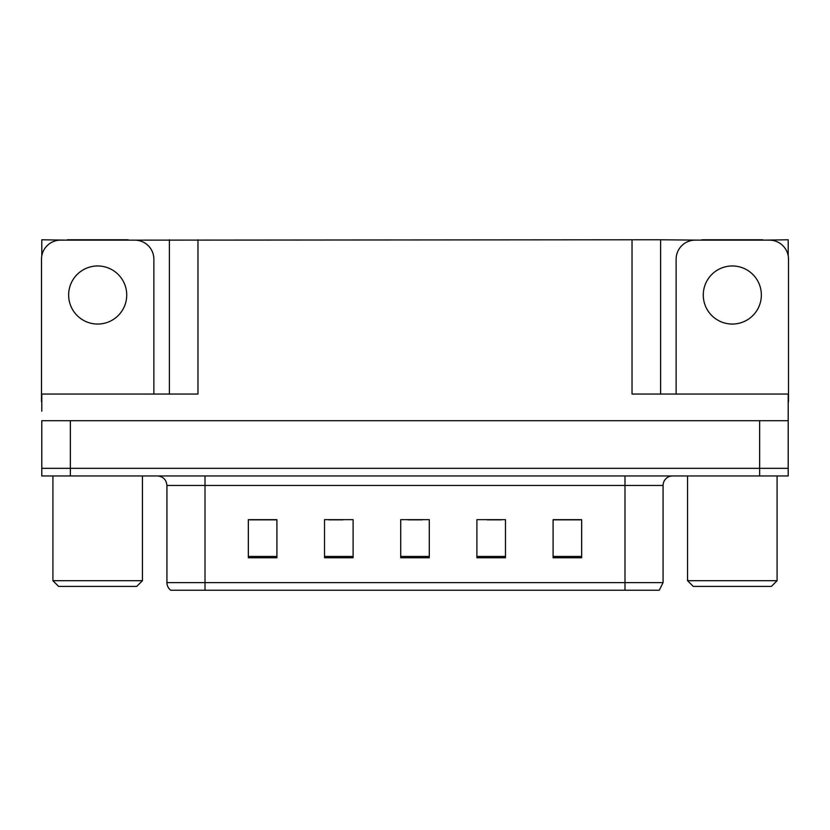 <?xml version="1.0" encoding="UTF-8"?>
<svg xmlns="http://www.w3.org/2000/svg" width="830" height="830" viewBox="0 0 830 830"><rect width="100%" height="100%" fill="white"/><g stroke="black" fill="none" stroke-linecap="round" stroke-linejoin="round"><path stroke-width="1.25" d="M128.162 240.15L632.035 239.777L632.035 394.053L788.21 394.053L788.21 420.717L41.791 420.717L41.791 468.328L70.353 468.328L41.791 468.328L41.791 475.953L70.353 475.953L70.353 468.328L759.647 468.328L70.353 468.328L70.353 420.717M41.791 411.192L41.791 394.053L197.965 394.053L197.965 239.777M67.209 240.15L41.791 239.777L41.791 255.91M70.353 475.953L788.21 475.953L788.21 468.328L759.647 468.328L788.21 468.328L788.21 411.192M762.791 240.15L788.21 239.777L788.21 255.91M169.393 239.777L169.393 394.053M632.035 239.777L660.607 239.777L660.607 394.053L660.607 239.777L701.838 240.15M762.791 239.777L701.838 239.777M67.209 239.777L128.162 239.777M663.077 582.608L659.269 590.223L624.99 590.223L624.99 582.608L663.077 582.608L663.077 485.467A9.524 9.524 0 0 1 672.601 475.953M624.99 590.223L170.731 590.223A9.524 9.524 0 0 1 166.923 582.608L166.923 485.467C166.353 479.688 163.178 476.513 157.399 475.953M581.654 557.75L581.654 519.663L553.091 519.663L553.091 557.75L581.654 557.75M505.47 557.75L505.47 519.663L476.897 519.663L476.897 557.75L505.47 557.75M276.909 557.75L276.909 519.663L248.346 519.663L248.346 557.75L276.909 557.75M353.103 557.75L353.103 519.663L324.53 519.663L324.53 557.75L353.103 557.75M429.286 557.75L429.286 519.663L400.714 519.663L400.714 557.75L429.286 557.75M166.923 582.608L205.01 582.608L205.01 590.223L192.332 590.223M553.091 519.85L580.512 519.85M566.226 519.85L554.139 519.85M328.815 519.85L343.101 519.85M276.058 519.85L263.961 519.85M249.674 519.85L276.909 519.85M487.086 519.85L501.372 519.85M407.955 519.85L422.242 519.85M97.691 265.963A29.05 29.05 0 0 0 68.641 295.003A29.05 29.05 0 0 0 97.691 324.053A29.05 29.05 0 0 0 126.731 295.003A29.05 29.05 0 0 0 97.691 265.963M41.791 401.668A19.049 19.049 0 0 0 41.5 401.668L41.5 259.199A19.049 19.049 0 0 1 60.549 240.15L134.823 240.15A19.049 19.049 0 0 1 153.872 259.199L153.872 394.053M732.309 265.963A29.05 29.05 0 0 0 703.269 295.003A29.05 29.05 0 0 0 732.309 324.053A29.05 29.05 0 0 0 761.359 295.003A29.05 29.05 0 0 0 732.309 265.963M676.128 394.053L676.128 259.199A19.049 19.049 0 0 1 695.177 240.15L769.452 240.15A19.049 19.049 0 0 1 788.5 259.199L788.5 401.668A19.049 19.049 0 0 0 788.21 401.668M58.64 586.416L52.923 580.699L142.449 580.699L136.732 586.416L58.64 586.416M693.268 586.416L687.551 580.699L777.077 580.699L771.361 586.416L693.268 586.416M759.647 420.717L759.647 475.953M624.99 475.953L624.99 485.467L166.923 485.467M663.077 485.467L624.99 485.467L624.99 582.608L205.01 582.608L205.01 475.953M429.286 556.432L400.714 556.432M353.103 556.432L324.53 556.432M276.909 556.432L248.346 556.432M505.47 556.432L476.897 556.432M581.654 556.432L553.091 556.432M142.449 475.953L142.449 580.699M52.923 475.953L52.923 580.699M777.077 475.953L777.077 580.699M687.551 475.953L687.551 580.699"/></g></svg>
